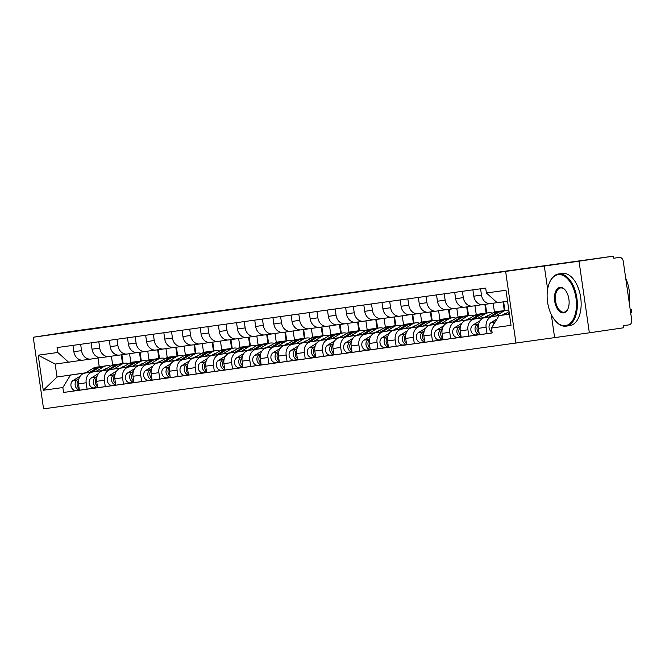 <?xml version="1.0" encoding="UTF-8"?>
<svg xmlns="http://www.w3.org/2000/svg" width="665" height="665" viewBox="0 0 665 665"><rect width="100%" height="100%" fill="white"/><g stroke="black" fill="none" stroke-linecap="round" stroke-linejoin="round"><path stroke-width="1" d="M308.843 298.834L354.96 292.184L308.843 298.834M267.563 304.479L303.431 299.333L267.571 304.537M551.293 314.537L554.618 337.621L589.348 332.808L579.024 261.195L33.25 337.246L71.629 331.361L613.496 256.141L613.803 258.228L619.19 257.438A4.223 3.5 82.1 0 0 619.173 257.446M579.024 261.195L613.496 256.141M291.711 301.212L339.009 294.396L291.711 301.212M286.864 301.893L321.461 296.831L286.864 301.893M589.348 332.808L623.82 327.754L623.521 325.667L628.89 324.877A4.223 3.5 82.1 0 0 631.75 320.197L623.238 261.112A4.223 3.5 82.1 0 0 619.19 257.438M554.618 337.621L43.566 408.859L33.25 337.246M497.096 302.633L490.837 303.548A9.701 8.055 -97.9 0 1 490.787 303.556A9.701 8.055 -97.9 0 1 481.485 295.11L480.579 288.785M503.746 314.819L485.009 317.562A9.701 8.055 82.1 0 0 478.426 328.327L486.123 327.263A9.701 8.055 -97.9 0 1 492.707 316.49L503.621 314.894M486.123 327.263L487.038 333.631L492.142 332.882M472.882 289.849L473.796 296.183A9.701 8.055 82.1 0 0 483.098 304.62A9.701 8.055 82.1 0 0 483.147 304.62L490.737 303.564M478.426 328.327L479.349 334.703L487.038 333.631M482.117 304.686L472.657 306.075A9.701 8.055 -97.9 0 1 472.607 306.083A9.701 8.055 -97.9 0 1 463.306 297.637L462.399 291.312M479.332 334.62L468.858 336.158L467.944 329.79A9.701 8.055 -97.9 0 1 474.527 319.017L485.442 317.421M454.702 292.376L455.616 298.701A9.701 8.055 82.1 0 0 464.918 307.147A9.701 8.055 82.1 0 0 464.968 307.139L472.557 306.083M485.566 317.338L466.838 320.081A9.701 8.055 82.1 0 0 460.246 330.854L461.169 337.222L468.858 336.158M503.646 301.802L504.893 310.48M463.937 307.213L454.478 308.593A9.701 8.055 -97.9 0 1 454.428 308.602A9.701 8.055 -97.9 0 1 445.126 300.156L444.22 293.83M494.436 312.126L493.147 303.207M461.153 337.147L450.679 338.676L449.764 332.309A9.701 8.055 -97.9 0 1 456.348 321.536L467.262 319.94M503.039 301.885L504.294 310.563M436.523 294.903L437.437 301.228A9.701 8.055 82.1 0 0 446.739 309.674A9.701 8.055 82.1 0 0 446.789 309.666L454.378 308.61M467.387 319.865L448.659 322.608A9.701 8.055 82.1 0 0 442.067 333.381L442.99 339.749L450.679 338.676M485.458 304.296L486.714 312.999M445.758 309.732L436.307 311.12A9.701 8.055 -97.9 0 1 436.257 311.129A9.701 8.055 -97.9 0 1 426.947 302.683L426.041 296.357M476.256 314.653L474.968 305.734M442.973 339.665L432.499 341.203L431.585 334.836A9.701 8.055 -97.9 0 1 438.169 324.063L449.083 322.467M484.86 304.379L486.115 313.082M418.343 297.421L419.258 303.747A9.701 8.055 82.1 0 0 428.559 312.193A9.701 8.055 82.1 0 0 428.609 312.184L436.207 311.129M449.207 322.384L430.479 325.127A9.701 8.055 82.1 0 0 423.896 335.9L424.81 342.267L432.499 341.203M467.287 306.814L468.534 315.526M427.578 312.259L418.127 313.639A9.701 8.055 -97.9 0 1 418.077 313.647A9.701 8.055 -97.9 0 1 408.767 305.202L407.861 298.876M458.077 317.172L456.797 308.252M424.802 342.192L414.32 343.722L413.406 337.354A9.701 8.055 -97.9 0 1 419.989 326.59L430.903 324.986M466.68 306.906L467.936 315.609M400.172 299.948L401.078 306.274A9.701 8.055 82.1 0 0 410.38 314.72A9.701 8.055 82.1 0 0 410.43 314.711L418.027 313.656M431.028 324.911L412.3 327.654A9.701 8.055 82.1 0 0 405.716 338.427L406.631 344.794L414.32 343.722M449.108 309.341L450.363 318.045M409.399 314.778L399.948 316.166A9.701 8.055 -97.9 0 1 399.898 316.174A9.701 8.055 -97.9 0 1 390.596 307.729L389.682 301.403M439.898 319.699L438.617 310.779M406.623 344.711L396.141 346.249L395.226 339.882A9.701 8.055 -97.9 0 1 401.81 329.109L412.724 327.513M448.501 309.425L449.756 318.128M381.993 302.467L382.899 308.793A9.701 8.055 82.1 0 0 392.2 317.238A9.701 8.055 82.1 0 0 392.25 317.23L399.848 316.183M412.849 327.429L394.121 330.181A9.701 8.055 82.1 0 0 387.537 340.946L388.451 347.313L396.141 346.249M430.928 311.868L432.183 320.572M391.219 317.305L381.768 318.685A9.701 8.055 -97.9 0 1 381.718 318.693A9.701 8.055 -97.9 0 1 372.417 310.256L371.502 303.922M421.718 322.217L420.438 313.306M388.443 347.238L377.961 348.768L377.047 342.4A9.701 8.055 -97.9 0 1 383.63 331.635L394.545 330.031M430.321 311.952L431.577 320.655M363.813 304.994L364.719 311.32A9.701 8.055 82.1 0 0 374.021 319.765A9.701 8.055 82.1 0 0 374.071 319.757L381.668 318.701M394.669 329.956L375.941 332.7A9.701 8.055 82.1 0 0 369.358 343.473L370.272 349.84L377.961 348.768M412.749 314.387L414.004 323.09M373.04 319.823L363.589 321.212A9.701 8.055 -97.9 0 1 363.539 321.22A9.701 8.055 -97.9 0 1 354.237 312.774L353.323 306.449M403.539 324.744L402.259 315.825M370.264 349.757L359.782 351.295L358.867 344.927A9.701 8.055 -97.9 0 1 365.451 334.154L376.365 332.558M412.142 314.47L413.397 323.173M345.634 307.513L346.54 313.847A9.701 8.055 82.1 0 0 355.85 322.284A9.701 8.055 82.1 0 0 355.9 322.276L363.489 321.228M376.49 332.475L357.762 335.226A9.701 8.055 82.1 0 0 351.178 345.991L352.093 352.359L359.782 351.295M394.569 316.914L395.825 325.617M354.861 322.35L345.409 323.739A9.701 8.055 -97.9 0 1 345.359 323.739A9.701 8.055 -97.9 0 1 336.058 315.301L335.143 308.967M385.359 327.263L384.079 318.352M352.084 352.284L341.602 353.822L340.688 347.454A9.701 8.055 -97.9 0 1 347.271 336.681L358.186 335.077M393.963 316.997L395.218 325.7M327.454 310.04L328.36 316.365A9.701 8.055 82.1 0 0 337.67 324.811A9.701 8.055 82.1 0 0 337.72 324.803L345.31 323.747M358.31 335.002L339.582 337.745A9.701 8.055 82.1 0 0 332.999 348.518L333.913 354.886L341.602 353.822M376.39 319.433L377.645 328.144M336.681 324.869L327.23 326.257A9.701 8.055 -97.9 0 1 327.18 326.266A9.701 8.055 -97.9 0 1 317.878 317.82L316.964 311.494M367.18 329.79L365.9 320.871M333.905 354.802L323.431 356.34L322.508 349.973A9.701 8.055 -97.9 0 1 329.092 339.2L340.006 337.604M375.783 319.516L377.038 328.227M309.275 312.558L310.189 318.892A9.701 8.055 82.1 0 0 319.491 327.33A9.701 8.055 82.1 0 0 319.541 327.33L327.13 326.274M340.131 337.529L321.403 340.272A9.701 8.055 82.1 0 0 314.819 351.037L315.734 357.413L323.431 356.34M358.211 321.96L359.466 330.663M318.51 327.396L309.05 328.784A9.701 8.055 -97.9 0 1 309.001 328.793A9.701 8.055 -97.9 0 1 299.699 320.347L298.785 314.021M349 332.317L347.72 323.398M315.725 357.329L305.252 358.867L304.329 352.5A9.701 8.055 -97.9 0 1 310.912 341.727L321.827 340.131M357.604 322.043L358.859 330.746M291.095 315.085L292.01 321.411A9.701 8.055 82.1 0 0 301.312 329.857A9.701 8.055 82.1 0 0 301.361 329.848L308.951 328.793M321.96 340.048L303.223 342.791A9.701 8.055 82.1 0 0 296.64 353.564L297.554 359.931L305.252 358.867M340.031 324.478L341.286 333.19M300.331 329.923L290.871 331.303A9.701 8.055 -97.9 0 1 290.821 331.311A9.701 8.055 -97.9 0 1 281.519 322.866L280.605 316.54M330.829 334.836L329.541 325.916M297.546 359.856L287.072 361.386L286.15 355.019A9.701 8.055 -97.9 0 1 292.733 344.246L303.647 342.65M339.424 324.562L340.68 333.273M272.916 317.612L273.83 323.938A9.701 8.055 82.1 0 0 283.132 332.384A9.701 8.055 82.1 0 0 283.182 332.375L290.771 331.32M303.78 342.575L285.044 345.318A9.701 8.055 82.1 0 0 278.46 356.091L279.375 362.458L287.072 361.386M321.852 327.005L323.107 335.709M282.151 332.442L272.692 333.83A9.701 8.055 -97.9 0 1 272.642 333.838A9.701 8.055 -97.9 0 1 263.34 325.393L262.426 319.067M312.65 337.363L311.361 328.444M279.366 362.375L268.893 363.913L267.97 357.546A9.701 8.055 -97.9 0 1 274.554 346.773L285.468 345.177M321.245 327.089L322.5 335.792M254.737 320.131L255.651 326.457A9.701 8.055 82.1 0 0 264.953 334.902A9.701 8.055 82.1 0 0 265.002 334.894L272.592 333.838M285.601 345.093L266.865 347.837A9.701 8.055 82.1 0 0 260.281 358.61L261.195 364.977L268.893 363.913M303.672 329.524L304.927 338.236M263.972 334.969L254.512 336.349A9.701 8.055 -97.9 0 1 254.462 336.357A9.701 8.055 -97.9 0 1 245.161 327.912L244.246 321.586M294.47 339.882L293.182 330.962M261.187 364.902L250.713 366.432L249.791 360.064A9.701 8.055 -97.9 0 1 256.382 349.3L267.288 347.695M303.074 329.616L304.321 338.319M236.557 322.658L237.472 328.984A9.701 8.055 82.1 0 0 246.773 337.429A9.701 8.055 82.1 0 0 246.823 337.421L254.412 336.365M267.421 347.62L248.685 350.364A9.701 8.055 82.1 0 0 242.102 361.137L243.024 367.504L250.713 366.432M285.493 332.051L286.748 340.754M245.792 337.488L236.333 338.876A9.701 8.055 -97.9 0 1 236.283 338.884A9.701 8.055 -97.9 0 1 226.981 330.438L226.067 324.113M276.291 342.409L275.002 333.489M243.008 367.421L232.534 368.959L231.611 362.591A9.701 8.055 -97.9 0 1 238.203 351.818L249.109 350.222M284.894 332.134L286.15 340.837M218.378 325.177L219.292 331.503A9.701 8.055 82.1 0 0 228.594 339.948A9.701 8.055 82.1 0 0 228.644 339.94L236.233 338.892M249.242 350.139L230.506 352.891A9.701 8.055 82.1 0 0 223.922 363.655L224.845 370.023L232.534 368.959M267.313 334.578L268.569 343.281M227.613 340.015L218.153 341.394A9.701 8.055 -97.9 0 1 218.103 341.403A9.701 8.055 -97.9 0 1 208.802 332.966L207.887 326.631M258.111 344.927L256.823 336.016M224.828 369.948L214.354 371.477L213.432 365.11A9.701 8.055 -97.9 0 1 220.024 354.345L230.938 352.741M266.715 334.661L267.97 343.364M200.198 327.704L201.113 334.029A9.701 8.055 82.1 0 0 210.414 342.475A9.701 8.055 82.1 0 0 210.464 342.467L218.054 341.411M231.063 352.666L212.326 355.409A9.701 8.055 82.1 0 0 205.743 366.182L206.665 372.55L214.354 371.477M249.134 337.097L250.389 345.8M209.433 342.533L199.974 343.921A9.701 8.055 -97.9 0 1 199.924 343.93A9.701 8.055 -97.9 0 1 190.622 335.484L189.708 329.158M239.932 347.454L238.644 338.535M206.649 372.466L196.175 374.004L195.261 367.637A9.701 8.055 -97.9 0 1 201.844 356.864L212.758 355.268M248.535 337.18L249.791 345.883M182.019 330.222L182.933 336.557A9.701 8.055 82.1 0 0 192.235 344.994A9.701 8.055 82.1 0 0 192.285 344.985L199.874 343.938M212.883 355.185L194.147 357.936A9.701 8.055 82.1 0 0 187.563 368.701L188.486 375.068L196.175 374.004M230.954 339.624L232.21 348.327M191.254 345.06L181.794 346.448A9.701 8.055 -97.9 0 1 181.744 346.448A9.701 8.055 -97.9 0 1 172.443 338.011L171.537 331.677M221.753 349.973L220.464 341.062M188.469 374.994L177.996 376.531L177.081 370.164A9.701 8.055 -97.9 0 1 183.665 359.391L194.579 357.787M230.356 339.707L231.611 348.41M163.839 332.749L164.754 339.075A9.701 8.055 82.1 0 0 174.055 347.521A9.701 8.055 82.1 0 0 174.105 347.512L181.695 346.457M194.704 357.712L175.967 360.455A9.701 8.055 82.1 0 0 169.384 371.228L170.306 377.595L177.996 376.531M212.775 342.143L214.03 350.854M173.075 347.579L163.615 348.967A9.701 8.055 -97.9 0 1 163.565 348.975A9.701 8.055 -97.9 0 1 154.263 340.53L153.357 334.204M203.573 352.5L202.285 343.581M170.29 377.512L159.816 379.05L158.902 372.683A9.701 8.055 -97.9 0 1 165.485 361.91L176.4 360.314M212.177 342.226L213.432 350.937M145.66 335.268L146.574 341.602A9.701 8.055 82.1 0 0 155.876 350.039A9.701 8.055 82.1 0 0 155.926 350.039L163.515 348.984M176.524 360.239L157.796 362.982A9.701 8.055 82.1 0 0 151.204 373.747L152.127 380.122L159.816 379.05M194.596 344.67L195.851 353.373M154.895 350.106L145.436 351.494A9.701 8.055 -97.9 0 1 145.386 351.502A9.701 8.055 -97.9 0 1 136.084 343.057L135.178 336.731M185.394 355.027L184.105 346.108M152.11 380.039L141.637 381.577L140.722 375.21A9.701 8.055 -97.9 0 1 147.306 364.437L158.22 362.841M193.997 344.753L195.252 353.456M127.481 337.795L128.395 344.121A9.701 8.055 82.1 0 0 137.697 352.566A9.701 8.055 82.1 0 0 137.746 352.558L145.336 351.502M158.345 362.757L139.617 365.501A9.701 8.055 82.1 0 0 133.025 376.274L133.948 382.641L141.637 381.577M176.425 347.188L177.671 355.9M136.716 352.633L127.264 354.013A9.701 8.055 -97.9 0 1 127.215 354.021A9.701 8.055 -97.9 0 1 117.905 345.576L116.998 339.25M167.214 357.546L165.934 348.626M133.931 382.566L123.457 384.096L122.543 377.728A9.701 8.055 -97.9 0 1 129.126 366.955L140.041 365.359M175.818 347.271L177.073 355.983M109.301 340.322L110.215 346.648A9.701 8.055 82.1 0 0 119.517 355.093A9.701 8.055 82.1 0 0 119.567 355.085L127.165 354.029M140.165 365.285L121.437 368.028A9.701 8.055 82.1 0 0 114.854 378.801L115.768 385.168L123.457 384.096M158.245 349.715L159.492 358.418M118.536 355.152L109.085 356.54A9.701 8.055 -97.9 0 1 109.035 356.548A9.701 8.055 -97.9 0 1 99.725 348.103L98.819 341.777M149.035 360.073L147.755 351.153M115.76 385.085L105.278 386.623L104.363 380.255A9.701 8.055 -97.9 0 1 110.947 369.482L121.861 367.886M157.638 349.798L158.893 358.502M91.13 342.841L92.036 349.167A9.701 8.055 82.1 0 0 101.338 357.612A9.701 8.055 82.1 0 0 101.388 357.604L108.985 356.548M121.986 367.803L103.258 370.546A9.701 8.055 82.1 0 0 96.674 381.319L97.589 387.687L105.278 386.623M140.066 352.234L141.321 360.945M100.357 357.679L90.906 359.058A9.701 8.055 -97.9 0 1 90.856 359.067A9.701 8.055 -97.9 0 1 81.554 350.621L80.64 344.295M130.855 362.591L129.575 353.672M97.58 387.612L87.098 389.141L86.184 382.774A9.701 8.055 -97.9 0 1 92.767 372.009L103.682 370.405M139.459 352.325L140.714 361.029M72.951 345.368L73.857 351.694A9.701 8.055 82.1 0 0 83.158 360.139A9.701 8.055 82.1 0 0 83.208 360.131L90.806 359.075M103.806 370.33L85.078 373.073A9.701 8.055 82.1 0 0 78.495 383.846L79.409 390.214L87.098 389.141M121.886 354.761L123.141 363.464M507.553 301.262L497.171 302.7L486.398 292.982L485.691 288.078L57.082 347.571L57.788 352.475L68.57 362.192L55.162 364.054L57.032 376.997L85.502 372.932M509.407 314.129L499.033 315.642L509.423 314.204M486.398 292.982L505.974 290.264L511.028 325.335L491.452 328.053L499.033 315.642M70.432 375.135L62.843 387.545L63.549 392.458L492.158 332.966L491.452 328.053M62.843 387.545L43.267 390.264L38.213 355.193L57.788 352.475M505.666 271.669L515.99 343.281M544.303 266.017L547.636 289.167M85.727 372.791L57.032 376.997L43.267 390.264M97.988 358.019L99.251 366.781M82.177 360.197L68.57 362.192M112.676 365.118L111.396 356.199M79.401 390.131L63.549 392.458M121.279 354.844L122.535 363.547M55.162 364.054L38.213 355.193M305.775 299.25L335.26 294.936L305.775 299.25M287.297 301.777L301.428 299.757L287.297 301.777M509.307 313.398L507.711 314.379M509.041 311.577L503.447 315.002M497.038 318.917L491.26 322.45A5.27 4.381 82.1 0 0 489.041 327.388A5.27 4.381 82.1 0 0 492.025 332.051M495.068 322.134A5.27 4.381 82.1 0 0 493.38 324.902M630.245 309.724L631.26 309.574L630.237 309.707M631.26 309.574L631.65 312.284L630.636 312.442M504.552 314.321A9.917 8.229 82.1 0 0 503.987 314.113M501.427 311.012A12.66 10.507 82.1 0 0 500.429 311.095A12.66 10.507 82.1 0 0 496.996 312.334L489.531 316.897M500.429 311.095L496.24 311.677A12.66 10.507 82.1 0 0 492.807 312.916L485.267 317.521M478.775 323.473L477.279 324.387A5.27 4.381 82.1 0 0 475.159 330.089A5.27 4.381 82.1 0 0 479.29 334.337M480.147 320.655L473.081 324.969A5.27 4.381 82.1 0 0 471.094 331.17A5.27 4.381 82.1 0 0 475.965 334.902A5.27 4.381 82.1 0 0 475.99 334.894L479.307 334.437L475.965 334.902M502.549 314.994L504.294 313.922A9.917 8.229 -97.9 0 1 506.722 312.999M505.55 313.714A9.917 8.229 82.1 0 0 504.935 313.581M508.85 310.214A12.66 10.507 82.1 0 0 506.605 310.239L502.416 310.821A12.66 10.507 82.1 0 0 498.983 312.06L491.543 316.607M506.605 310.239A12.66 10.507 82.1 0 0 503.172 311.478L495.807 315.975M478.476 324.736A5.27 4.381 82.1 0 0 479.124 333.165M486.373 316.848A9.917 8.229 82.1 0 0 485.807 316.64M483.247 313.539A12.66 10.507 82.1 0 0 482.25 313.622A12.66 10.507 82.1 0 0 478.817 314.861L471.352 319.424M482.25 313.622L478.06 314.204A12.66 10.507 82.1 0 0 474.627 315.443L467.088 320.048M460.596 326L459.099 326.914A5.27 4.381 82.1 0 0 456.988 332.608A5.27 4.381 82.1 0 0 461.119 336.856M461.967 323.173L454.902 327.496A5.27 4.381 82.1 0 0 452.915 333.697A5.27 4.381 82.1 0 0 457.786 337.421A5.27 4.381 82.1 0 0 457.811 337.421L461.128 336.964L457.786 337.421M484.369 317.513L486.115 316.449A9.917 8.229 -97.9 0 1 488.542 315.518M487.37 316.232A9.917 8.229 82.1 0 0 486.755 316.099M492.449 313.132A12.66 10.507 82.1 0 0 488.426 312.766L484.236 313.348A12.66 10.507 82.1 0 0 480.803 314.587L473.364 319.125M488.426 312.766A12.66 10.507 82.1 0 0 484.993 313.996L477.628 318.502M460.296 327.263A5.27 4.381 82.1 0 0 460.945 335.692M558.126 274.67A25.736 14.356 -98.3 0 0 549.49 282.683A25.736 14.356 -98.3 0 0 555.009 320.397A25.736 14.356 -98.3 0 0 565.466 325.609A25.736 14.356 -98.3 0 0 576.006 298.169A25.736 14.356 -98.3 0 0 558.126 274.67M549.598 282.434A26.367 14.705 81.7 0 1 549.706 282.176A26.367 14.705 81.7 0 1 558.492 273.972A26.367 14.705 81.7 0 1 558.55 273.963A26.367 14.705 81.7 0 1 576.871 297.987A26.367 14.705 81.7 0 1 566.131 326.149A26.367 14.705 81.7 0 1 566.073 326.158A26.367 14.705 81.7 0 1 555.366 320.821A26.367 14.705 81.7 0 1 555.192 320.605M559.955 287.405A12.868 7.174 81.7 0 1 565.183 290.015A12.868 7.174 81.7 0 1 567.943 308.868A12.868 7.174 81.7 0 1 563.629 312.874A12.868 7.174 81.7 0 1 554.685 301.129A12.868 7.174 81.7 0 1 559.955 287.405M565.358 290.231A12.236 6.825 -98.3 0 0 560.57 287.953A12.236 6.825 -98.3 0 0 555.558 301.029A12.236 6.825 -98.3 0 0 564.053 312.176A12.236 6.825 -98.3 0 0 564.086 312.168A12.236 6.825 -98.3 0 0 568.051 308.61M562.241 273.423A26.367 14.705 81.7 0 1 562.299 273.415A26.367 14.705 81.7 0 1 562.366 273.406A26.367 14.705 81.7 0 1 580.678 297.43A26.367 14.705 81.7 0 1 569.947 325.592A26.367 14.705 81.7 0 1 569.88 325.601M625.723 278.361A26.367 14.705 81.7 0 1 629.256 302.874M468.193 319.375A9.917 8.229 82.1 0 0 467.628 319.158M465.068 316.066A12.66 10.507 82.1 0 0 464.07 316.141A12.66 10.507 82.1 0 0 460.637 317.38L453.173 321.943M464.07 316.141L459.881 316.723A12.66 10.507 82.1 0 0 456.448 317.961L448.908 322.567M442.416 328.518L440.92 329.433A5.27 4.381 82.1 0 0 438.809 335.135A5.27 4.381 82.1 0 0 442.94 339.383M443.788 325.7L436.722 330.015A5.27 4.381 82.1 0 0 434.735 336.216A5.27 4.381 82.1 0 0 439.607 339.948A5.27 4.381 82.1 0 0 439.632 339.948L442.948 339.483L439.607 339.948M466.19 320.04L467.936 318.976A9.917 8.229 -97.9 0 1 470.363 318.045M469.191 318.759A9.917 8.229 82.1 0 0 468.576 318.626M474.27 315.659A12.66 10.507 82.1 0 0 470.246 315.285L466.057 315.867A12.66 10.507 82.1 0 0 462.624 317.105L455.184 321.652M470.246 315.285A12.66 10.507 82.1 0 0 466.813 316.523L459.449 321.029M442.117 329.782A5.27 4.381 82.1 0 0 442.765 338.211M450.014 321.893A9.917 8.229 82.1 0 0 449.449 321.685M446.888 318.585A12.66 10.507 82.1 0 0 445.891 318.668A12.66 10.507 82.1 0 0 442.458 319.907L434.993 324.47M445.891 318.668L441.701 319.25A12.66 10.507 82.1 0 0 438.268 320.488L430.729 325.094M424.237 331.045L422.74 331.96A5.27 4.381 82.1 0 0 420.629 337.654A5.27 4.381 82.1 0 0 424.76 341.901M425.608 328.219L418.543 332.542A5.27 4.381 82.1 0 0 416.556 338.743A5.27 4.381 82.1 0 0 421.427 342.475A5.27 4.381 82.1 0 0 421.452 342.467L424.769 342.01L421.427 342.475M448.011 322.558L449.756 321.494A9.917 8.229 -97.9 0 1 452.183 320.563M451.011 321.286A9.917 8.229 82.1 0 0 450.396 321.145M456.09 318.178A12.66 10.507 82.1 0 0 452.067 317.812L447.877 318.394A12.66 10.507 82.1 0 0 444.444 319.632L437.005 324.171M452.067 317.812A12.66 10.507 82.1 0 0 448.634 319.05L441.269 323.547M423.938 332.309A5.27 4.381 82.1 0 0 424.586 340.738M431.834 324.42A9.917 8.229 82.1 0 0 431.269 324.204M428.717 321.112A12.66 10.507 82.1 0 0 427.711 321.187A12.66 10.507 82.1 0 0 424.278 322.425L416.814 326.989M427.711 321.187L423.522 321.769A12.66 10.507 82.1 0 0 420.089 323.007L412.549 327.621M406.057 333.564L404.561 334.478A5.27 4.381 82.1 0 0 402.45 340.181A5.27 4.381 82.1 0 0 406.581 344.428M407.429 330.746L400.363 335.06A5.27 4.381 82.1 0 0 398.377 341.261A5.27 4.381 82.1 0 0 403.248 344.994A5.27 4.381 82.1 0 0 403.273 344.994L406.589 344.528L403.248 344.994M429.831 325.085L431.577 324.021A9.917 8.229 -97.9 0 1 434.004 323.09M432.832 323.805A9.917 8.229 82.1 0 0 432.217 323.672M437.911 320.705A12.66 10.507 82.1 0 0 433.888 320.331L429.698 320.912A12.66 10.507 82.1 0 0 426.265 322.151L418.825 326.698M433.888 320.331A12.66 10.507 82.1 0 0 430.455 321.569L423.09 326.074M405.758 334.828A5.27 4.381 82.1 0 0 406.406 343.256M413.655 326.939A9.917 8.229 82.1 0 0 413.09 326.731M410.538 323.631A12.66 10.507 82.1 0 0 409.532 323.714A12.66 10.507 82.1 0 0 406.099 324.952L398.634 329.516M409.532 323.714L405.342 324.296A12.66 10.507 82.1 0 0 401.909 325.534L394.37 330.139M387.878 336.091L386.382 337.005A5.27 4.381 82.1 0 0 384.27 342.699A5.27 4.381 82.1 0 0 388.402 346.955M389.249 333.265L382.184 337.587A5.27 4.381 82.1 0 0 380.197 343.788A5.27 4.381 82.1 0 0 385.068 347.521A5.27 4.381 82.1 0 0 385.093 347.512L388.41 347.055L385.068 347.521M411.652 327.604L413.397 326.54A9.917 8.229 -97.9 0 1 415.825 325.617M414.652 326.332A9.917 8.229 82.1 0 0 414.037 326.191M419.731 323.223A12.66 10.507 82.1 0 0 415.708 322.858L411.519 323.439A12.66 10.507 82.1 0 0 408.086 324.678L400.646 329.217M415.708 322.858A12.66 10.507 82.1 0 0 412.275 324.096L404.91 328.593M387.579 337.354A5.27 4.381 82.1 0 0 388.227 345.783M395.476 329.466A9.917 8.229 82.1 0 0 394.91 329.25M392.358 326.158A12.66 10.507 82.1 0 0 391.361 326.241A12.66 10.507 82.1 0 0 387.928 327.471L380.455 332.035M391.361 326.241L387.163 326.823A12.66 10.507 82.1 0 0 383.73 328.053L376.191 332.666M369.698 338.61L368.202 339.524A5.27 4.381 82.1 0 0 366.091 345.226A5.27 4.381 82.1 0 0 370.222 349.474M371.07 335.792L364.004 340.106A5.27 4.381 82.1 0 0 362.018 346.315A5.27 4.381 82.1 0 0 366.889 350.039A5.27 4.381 82.1 0 0 366.914 350.039L370.239 349.574L366.889 350.039M393.481 330.131L395.218 329.067A9.917 8.229 -97.9 0 1 397.645 328.136M396.473 328.851A9.917 8.229 82.1 0 0 395.858 328.718M401.552 325.75A12.66 10.507 82.1 0 0 397.537 325.376L393.339 325.958A12.66 10.507 82.1 0 0 389.906 327.197L382.466 331.744M397.537 325.376A12.66 10.507 82.1 0 0 394.104 326.615L386.731 331.12M369.399 339.873A5.27 4.381 82.1 0 0 370.048 348.302M377.296 331.985A9.917 8.229 82.1 0 0 376.731 331.777M374.179 328.676A12.66 10.507 82.1 0 0 373.181 328.759A12.66 10.507 82.1 0 0 369.748 329.998L362.275 334.562M373.181 328.759L368.984 329.341A12.66 10.507 82.1 0 0 365.55 330.58L358.011 335.185M351.519 341.137L350.023 342.051A5.27 4.381 82.1 0 0 347.911 347.753A5.27 4.381 82.1 0 0 352.043 352.001M352.891 338.319L345.825 342.633A5.27 4.381 82.1 0 0 343.838 348.834A5.27 4.381 82.1 0 0 348.709 352.566A5.27 4.381 82.1 0 0 348.734 352.558L352.059 352.101L348.709 352.566M375.301 332.658L377.038 331.586A9.917 8.229 -97.9 0 1 379.466 330.663M378.294 331.378A9.917 8.229 82.1 0 0 377.678 331.237M383.373 328.269A12.66 10.507 82.1 0 0 379.358 327.903L375.16 328.485A12.66 10.507 82.1 0 0 371.727 329.724L364.287 334.271M379.358 327.903A12.66 10.507 82.1 0 0 375.925 329.142L368.56 333.639M351.22 342.4A5.27 4.381 82.1 0 0 351.876 350.829M359.117 334.512A9.917 8.229 82.1 0 0 358.551 334.296M355.999 331.203A12.66 10.507 82.1 0 0 355.002 331.286A12.66 10.507 82.1 0 0 351.569 332.517L344.096 337.089M355.002 331.286L350.804 331.868A12.66 10.507 82.1 0 0 347.371 333.107L339.832 337.712M333.34 343.655L331.843 344.578A5.27 4.381 82.1 0 0 329.732 350.272A5.27 4.381 82.1 0 0 333.863 354.52M334.711 340.837L327.654 345.16A5.27 4.381 82.1 0 0 325.659 351.361A5.27 4.381 82.1 0 0 330.53 355.085A5.27 4.381 82.1 0 0 330.555 355.085L333.88 354.62L330.53 355.085M357.122 335.177L358.859 334.113A9.917 8.229 -97.9 0 1 361.286 333.182M360.114 333.897A9.917 8.229 82.1 0 0 359.499 333.764M365.193 330.796A12.66 10.507 82.1 0 0 361.178 330.422L356.98 331.012A12.66 10.507 82.1 0 0 353.547 332.242L346.116 336.789M361.178 330.422A12.66 10.507 82.1 0 0 357.745 331.66L350.38 336.166M333.04 344.919A5.27 4.381 82.1 0 0 333.697 353.348M340.937 337.03A9.917 8.229 82.1 0 0 340.38 336.822M337.82 333.722A12.66 10.507 82.1 0 0 336.822 333.805A12.66 10.507 82.1 0 0 333.389 335.044L325.916 339.607M336.822 333.805L332.625 334.387A12.66 10.507 82.1 0 0 329.192 335.625L321.652 340.231M315.16 346.182L313.664 347.097A5.27 4.381 82.1 0 0 311.553 352.799A5.27 4.381 82.1 0 0 315.684 357.047M316.532 343.364L309.474 347.679A5.27 4.381 82.1 0 0 307.479 353.88A5.27 4.381 82.1 0 0 312.351 357.612A5.27 4.381 82.1 0 0 312.375 357.604L315.7 357.147L312.351 357.612M338.942 337.704L340.688 336.631A9.917 8.229 -97.9 0 1 343.107 335.709M341.943 336.424A9.917 8.229 82.1 0 0 341.32 336.291M347.014 333.323A12.66 10.507 82.1 0 0 342.999 332.949L338.801 333.531A12.66 10.507 82.1 0 0 335.368 334.769L327.936 339.316M342.999 332.949A12.66 10.507 82.1 0 0 339.566 334.187L332.201 338.685M314.861 347.446A5.27 4.381 82.1 0 0 315.518 355.875M322.758 339.557A9.917 8.229 82.1 0 0 322.201 339.35M319.641 336.249A12.66 10.507 82.1 0 0 318.643 336.332A12.66 10.507 82.1 0 0 315.21 337.571L307.737 342.134M318.643 336.332L314.445 336.914A12.66 10.507 82.1 0 0 311.012 338.153L303.473 342.758M296.981 348.709L295.484 349.624A5.27 4.381 82.1 0 0 293.373 355.318A5.27 4.381 82.1 0 0 297.504 359.566M298.361 345.883L291.295 350.206A5.27 4.381 82.1 0 0 289.3 356.407A5.27 4.381 82.1 0 0 294.171 360.131A5.27 4.381 82.1 0 0 294.196 360.131L297.521 359.674L294.171 360.131M320.763 340.222L322.508 339.158A9.917 8.229 -97.9 0 1 324.927 338.227M323.764 338.942A9.917 8.229 82.1 0 0 323.14 338.809M328.834 335.842A12.66 10.507 82.1 0 0 324.819 335.476L320.621 336.058A12.66 10.507 82.1 0 0 317.188 337.296L309.757 341.835M324.819 335.476A12.66 10.507 82.1 0 0 321.386 336.706L314.021 341.212M296.69 349.973A5.27 4.381 82.1 0 0 297.338 358.402M304.578 342.084A9.917 8.229 82.1 0 0 304.021 341.868M301.461 338.776A12.66 10.507 82.1 0 0 300.464 338.851A12.66 10.507 82.1 0 0 297.031 340.089L289.558 344.653M300.464 338.851L296.266 339.433A12.66 10.507 82.1 0 0 292.833 340.671L285.293 345.276M278.801 351.228L277.305 352.142A5.27 4.381 82.1 0 0 275.194 357.845A5.27 4.381 82.1 0 0 279.325 362.093M280.181 348.41L273.115 352.724A5.27 4.381 82.1 0 0 271.121 358.925A5.27 4.381 82.1 0 0 275.992 362.658A5.27 4.381 82.1 0 0 276.025 362.658L279.342 362.192L275.992 362.658M302.583 342.749L304.329 341.685A9.917 8.229 -97.9 0 1 306.756 340.754M305.584 341.469A9.917 8.229 82.1 0 0 304.961 341.336M310.655 338.369A12.66 10.507 82.1 0 0 306.64 337.995L302.442 338.576A12.66 10.507 82.1 0 0 299.009 339.815L291.578 344.362M306.64 337.995A12.66 10.507 82.1 0 0 303.207 339.233L295.842 343.738M278.51 352.492A5.27 4.381 82.1 0 0 279.159 360.92M286.399 344.603A9.917 8.229 82.1 0 0 285.842 344.395M283.282 341.295A12.66 10.507 82.1 0 0 282.284 341.378A12.66 10.507 82.1 0 0 278.851 342.616L271.387 347.18M282.284 341.378L278.086 341.96A12.66 10.507 82.1 0 0 274.653 343.198L267.114 347.803M260.63 353.755L259.126 354.669A5.27 4.381 82.1 0 0 257.014 360.363A5.27 4.381 82.1 0 0 261.146 364.611M262.002 350.929L254.936 355.251A5.27 4.381 82.1 0 0 252.941 361.452A5.27 4.381 82.1 0 0 257.812 365.185A5.27 4.381 82.1 0 0 257.845 365.176L257.812 365.185M284.404 345.268L286.15 344.204A9.917 8.229 -97.9 0 1 288.577 343.273M287.405 343.996A9.917 8.229 82.1 0 0 286.781 343.855M292.484 340.887A12.66 10.507 82.1 0 0 288.46 340.522L284.263 341.103A12.66 10.507 82.1 0 0 280.829 342.342L273.398 346.881M288.46 340.522A12.66 10.507 82.1 0 0 285.027 341.76L277.662 346.257M260.331 355.019A5.27 4.381 82.1 0 0 260.979 363.447M268.228 347.13A9.917 8.229 82.1 0 0 267.663 346.914M265.102 343.822A12.66 10.507 82.1 0 0 264.105 343.896A12.66 10.507 82.1 0 0 260.672 345.135L253.207 349.699M264.105 343.896L259.907 344.478A12.66 10.507 82.1 0 0 256.474 345.717L248.943 350.33M242.451 356.274L240.954 357.188A5.27 4.381 82.1 0 0 238.835 362.891A5.27 4.381 82.1 0 0 242.966 367.138M243.822 353.456L236.757 357.77A5.27 4.381 82.1 0 0 234.762 363.971A5.27 4.381 82.1 0 0 239.633 367.703A5.27 4.381 82.1 0 0 239.666 367.703L242.983 367.238L239.633 367.703M266.224 347.795L267.97 346.731A9.917 8.229 -97.9 0 1 270.397 345.8M269.225 346.515A9.917 8.229 82.1 0 0 268.61 346.382M274.304 343.414A12.66 10.507 82.1 0 0 270.281 343.04L266.083 343.622A12.66 10.507 82.1 0 0 262.65 344.861L255.219 349.408M270.281 343.04A12.66 10.507 82.1 0 0 266.848 344.279L259.483 348.784M242.151 357.537A5.27 4.381 82.1 0 0 242.8 365.966M250.048 349.649A9.917 8.229 82.1 0 0 249.483 349.441M246.923 346.34A12.66 10.507 82.1 0 0 245.925 346.423A12.66 10.507 82.1 0 0 242.492 347.662L235.028 352.226M245.925 346.423L241.728 347.005A12.66 10.507 82.1 0 0 238.294 348.244L230.763 352.849M224.271 358.801L222.775 359.715A5.27 4.381 82.1 0 0 220.655 365.409A5.27 4.381 82.1 0 0 224.787 369.665M225.643 355.975L218.577 360.297A5.27 4.381 82.1 0 0 216.591 366.498A5.27 4.381 82.1 0 0 221.453 370.23A5.27 4.381 82.1 0 0 221.487 370.222L221.453 370.23M248.045 350.314L249.791 349.25A9.917 8.229 -97.9 0 1 252.218 348.327M251.046 349.042A9.917 8.229 82.1 0 0 250.431 348.901M256.125 345.933A12.66 10.507 82.1 0 0 252.101 345.567L247.904 346.149A12.66 10.507 82.1 0 0 244.471 347.388L237.039 351.926M252.101 345.567A12.66 10.507 82.1 0 0 248.668 346.806L241.304 351.303M223.972 360.064A5.27 4.381 82.1 0 0 224.62 368.493M231.869 352.176A9.917 8.229 82.1 0 0 231.304 351.96M228.743 348.867A12.66 10.507 82.1 0 0 227.746 348.95A12.66 10.507 82.1 0 0 224.313 350.181L216.848 354.744M227.746 348.95L223.548 349.532A12.66 10.507 82.1 0 0 220.115 350.763L212.584 355.376M206.092 361.319L204.596 362.234A5.27 4.381 82.1 0 0 202.476 367.936A5.27 4.381 82.1 0 0 206.607 372.184M207.463 358.502L200.398 362.816A5.27 4.381 82.1 0 0 198.411 369.025A5.27 4.381 82.1 0 0 203.274 372.749A5.27 4.381 82.1 0 0 203.307 372.749L206.624 372.284L203.274 372.749M229.866 352.841L231.611 351.777A9.917 8.229 -97.9 0 1 234.038 350.846M232.866 351.561A9.917 8.229 82.1 0 0 232.251 351.428M237.945 348.46A12.66 10.507 82.1 0 0 233.922 348.086L229.724 348.668A12.66 10.507 82.1 0 0 226.291 349.906L218.86 354.453M233.922 348.086A12.66 10.507 82.1 0 0 230.489 349.325L223.124 353.83M205.793 362.583A5.27 4.381 82.1 0 0 206.441 371.012M213.689 354.694A9.917 8.229 82.1 0 0 213.124 354.487M210.564 351.386A12.66 10.507 82.1 0 0 209.566 351.469A12.66 10.507 82.1 0 0 206.133 352.708L198.669 357.271M209.566 351.469L205.369 352.051A12.66 10.507 82.1 0 0 201.936 353.29L194.404 357.895M187.912 363.846L186.416 364.761A5.27 4.381 82.1 0 0 184.296 370.463A5.27 4.381 82.1 0 0 188.428 374.711M189.284 361.029L182.218 365.343A5.27 4.381 82.1 0 0 180.232 371.544A5.27 4.381 82.1 0 0 185.103 375.276A5.27 4.381 82.1 0 0 185.128 375.268L188.444 374.811L185.103 375.276M211.686 355.368L213.432 354.295A9.917 8.229 -97.9 0 1 215.859 353.373M214.687 354.088A9.917 8.229 82.1 0 0 214.072 353.946M219.766 350.979A12.66 10.507 82.1 0 0 215.743 350.613L211.545 351.195A12.66 10.507 82.1 0 0 208.112 352.433L200.68 356.98M215.743 350.613A12.66 10.507 82.1 0 0 212.31 351.851L204.945 356.349M187.613 365.11A5.27 4.381 82.1 0 0 188.262 373.539M195.51 357.221A9.917 8.229 82.1 0 0 194.945 357.005M192.385 353.913A12.66 10.507 82.1 0 0 191.387 353.996A12.66 10.507 82.1 0 0 187.954 355.226L180.489 359.798M191.387 353.996L187.197 354.578A12.66 10.507 82.1 0 0 183.764 355.817L176.225 360.422M169.733 366.365L168.237 367.288A5.27 4.381 82.1 0 0 166.117 372.982A5.27 4.381 82.1 0 0 170.248 377.23M171.105 363.547L164.039 367.87A5.27 4.381 82.1 0 0 162.052 374.071A5.27 4.381 82.1 0 0 166.923 377.795A5.27 4.381 82.1 0 0 166.948 377.795L170.265 377.329L166.923 377.795M193.507 357.886L195.252 356.822A9.917 8.229 -97.9 0 1 197.68 355.891M196.508 356.606A9.917 8.229 82.1 0 0 195.892 356.473M201.586 353.506A12.66 10.507 82.1 0 0 197.563 353.132L193.374 353.722A12.66 10.507 82.1 0 0 189.941 354.952L182.501 359.499M197.563 353.132A12.66 10.507 82.1 0 0 194.13 354.37L186.765 358.876M169.434 367.629A5.27 4.381 82.1 0 0 170.082 376.058M177.331 359.74A9.917 8.229 82.1 0 0 176.765 359.532M174.205 356.432A12.66 10.507 82.1 0 0 173.208 356.515A12.66 10.507 82.1 0 0 169.775 357.753L162.31 362.317M173.208 356.515L169.018 357.097A12.66 10.507 82.1 0 0 165.585 358.335L158.046 362.94M151.554 368.892L150.057 369.807A5.27 4.381 82.1 0 0 147.946 375.509A5.27 4.381 82.1 0 0 152.077 379.757M152.925 366.074L145.859 370.388A5.27 4.381 82.1 0 0 143.873 376.59A5.27 4.381 82.1 0 0 148.744 380.322A5.27 4.381 82.1 0 0 148.769 380.314L152.086 379.856L148.744 380.322M175.327 360.413L177.073 359.341A9.917 8.229 -97.9 0 1 179.5 358.418M178.328 359.133A9.917 8.229 82.1 0 0 177.713 359M183.407 356.033A12.66 10.507 82.1 0 0 179.384 355.659L175.194 356.24A12.66 10.507 82.1 0 0 171.761 357.479L164.322 362.026M179.384 355.659A12.66 10.507 82.1 0 0 175.951 356.897L168.586 361.394M151.254 370.156A5.27 4.381 82.1 0 0 151.903 378.584M159.151 362.267A9.917 8.229 82.1 0 0 158.586 362.059M156.026 358.959A12.66 10.507 82.1 0 0 155.028 359.042A12.66 10.507 82.1 0 0 151.595 360.28L144.13 364.844M155.028 359.042L150.839 359.624A12.66 10.507 82.1 0 0 147.406 360.862L139.866 365.467M133.374 371.419L131.878 372.334A5.27 4.381 82.1 0 0 129.766 378.028A5.27 4.381 82.1 0 0 133.898 382.275M134.746 368.593L127.68 372.915A5.27 4.381 82.1 0 0 125.693 379.117A5.27 4.381 82.1 0 0 130.564 382.841A5.27 4.381 82.1 0 0 130.589 382.841L133.906 382.383L130.564 382.841M157.148 362.932L158.893 361.868A9.917 8.229 -97.9 0 1 161.321 360.937M160.149 361.652A9.917 8.229 82.1 0 0 159.534 361.519M165.228 358.551A12.66 10.507 82.1 0 0 161.204 358.186L157.015 358.768A12.66 10.507 82.1 0 0 153.582 360.006L146.142 364.545M161.204 358.186A12.66 10.507 82.1 0 0 157.771 359.416L150.406 363.921M133.075 372.683A5.27 4.381 82.1 0 0 133.723 381.112M140.972 364.794A9.917 8.229 82.1 0 0 140.406 364.578M137.846 361.486A12.66 10.507 82.1 0 0 136.849 361.56A12.66 10.507 82.1 0 0 133.416 362.799L125.951 367.363M136.849 361.56L132.659 362.142A12.66 10.507 82.1 0 0 129.226 363.381L121.687 367.986M115.195 373.938L113.698 374.852A5.27 4.381 82.1 0 0 111.587 380.555A5.27 4.381 82.1 0 0 115.718 384.802M116.566 371.12L109.501 375.434A5.27 4.381 82.1 0 0 107.514 381.635A5.27 4.381 82.1 0 0 112.385 385.368A5.27 4.381 82.1 0 0 112.41 385.368L115.727 384.902L112.385 385.368M138.968 365.459L140.714 364.395A9.917 8.229 -97.9 0 1 143.141 363.464M141.969 364.179A9.917 8.229 82.1 0 0 141.354 364.046M147.048 361.078A12.66 10.507 82.1 0 0 143.025 360.704L138.835 361.286A12.66 10.507 82.1 0 0 135.402 362.525L127.963 367.072M143.025 360.704A12.66 10.507 82.1 0 0 139.592 361.943L132.227 366.448M114.895 375.201A5.27 4.381 82.1 0 0 115.544 383.63M122.792 367.313A9.917 8.229 82.1 0 0 122.227 367.105M119.675 364.004A12.66 10.507 82.1 0 0 118.669 364.088A12.66 10.507 82.1 0 0 115.236 365.326L107.772 369.89M118.669 364.088L114.48 364.669A12.66 10.507 82.1 0 0 111.047 365.908L103.507 370.513M97.015 376.465L95.519 377.379A5.27 4.381 82.1 0 0 93.408 383.073A5.27 4.381 82.1 0 0 97.539 387.321M98.387 373.639L91.321 377.961A5.27 4.381 82.1 0 0 89.334 384.162A5.27 4.381 82.1 0 0 94.206 387.894A5.27 4.381 82.1 0 0 94.231 387.886L97.547 387.429L94.206 387.894M120.789 367.978L122.535 366.914A9.917 8.229 -97.9 0 1 124.962 365.983M123.79 366.706A9.917 8.229 82.1 0 0 123.175 366.565M128.869 363.597A12.66 10.507 82.1 0 0 124.845 363.231L120.656 363.813A12.66 10.507 82.1 0 0 117.223 365.052L109.783 369.59M124.845 363.231A12.66 10.507 82.1 0 0 121.412 364.47L114.047 368.967M96.716 377.728A5.27 4.381 82.1 0 0 97.364 386.157M104.613 369.84A9.917 8.229 82.1 0 0 104.048 369.624M101.496 366.531A12.66 10.507 82.1 0 0 100.498 366.606A12.66 10.507 82.1 0 0 97.057 367.845L89.592 372.408M100.498 366.606L96.3 367.188A12.66 10.507 82.1 0 0 92.867 368.427L85.328 373.04M78.836 378.984L77.34 379.898A5.27 4.381 82.1 0 0 75.228 385.6A5.27 4.381 82.1 0 0 79.359 389.848M80.207 376.166L73.142 380.48A5.27 4.381 82.1 0 0 71.155 386.681A5.27 4.381 82.1 0 0 76.026 390.413A5.27 4.381 82.1 0 0 76.051 390.413L79.368 389.948L76.026 390.413M102.609 370.505L104.355 369.441A9.917 8.229 -97.9 0 1 106.782 368.51M105.61 369.225A9.917 8.229 82.1 0 0 104.995 369.092M110.689 366.124A12.66 10.507 82.1 0 0 106.674 365.75L102.477 366.332A12.66 10.507 82.1 0 0 99.043 367.57L91.604 372.117M106.674 365.75A12.66 10.507 82.1 0 0 103.233 366.989L95.868 371.494M78.537 380.247A5.27 4.381 82.1 0 0 79.185 388.676M96.674 381.319L104.363 380.255M114.854 378.801L122.543 377.728M133.025 376.274L140.722 375.21M151.204 373.747L158.902 372.683M169.384 371.228L177.081 370.164M187.563 368.701L195.261 367.637M205.743 366.182L213.432 365.11M223.922 363.655L231.611 362.591M242.102 361.137L249.791 360.064M260.281 358.61L267.97 357.546M278.46 356.091L286.15 355.019M296.64 353.564L304.329 352.5M314.819 351.037L322.508 349.973M332.999 348.518L340.688 347.454M351.178 345.991L358.867 344.927M369.358 343.473L377.047 342.4M387.537 340.946L395.226 339.882M405.716 338.427L413.406 337.354M423.896 335.9L431.585 334.836M442.067 333.381L449.764 332.309M460.246 330.854L467.944 329.79M78.495 383.846L86.184 382.774M85.078 373.073L92.767 372.009M103.258 370.546L110.947 369.482M92.036 349.167L99.725 348.103M121.437 368.028L129.126 366.955M110.215 346.648L117.905 345.576M139.617 365.501L147.306 364.437M128.395 344.121L136.084 343.057M157.796 362.982L165.485 361.91M146.574 341.602L154.263 340.53M175.967 360.455L183.665 359.391M164.754 339.075L172.443 338.011M194.147 357.936L201.844 356.864M182.933 336.557L190.622 335.484M212.326 355.409L220.024 354.345M201.113 334.029L208.802 332.966M230.506 352.891L238.203 351.818M219.292 331.503L226.981 330.438M248.685 350.364L256.382 349.3M237.472 328.984L245.161 327.912M266.865 347.837L274.554 346.773M255.651 326.457L263.34 325.393M285.044 345.318L292.733 344.246M273.83 323.938L281.519 322.866M303.223 342.791L310.912 341.727M292.01 321.411L299.699 320.347M321.403 340.272L329.092 339.2M310.189 318.892L317.878 317.82M339.582 337.745L347.271 336.681M328.36 316.365L336.058 315.301M357.762 335.226L365.451 334.154M346.54 313.847L354.237 312.774M375.941 332.7L383.63 331.635M364.719 311.32L372.417 310.256M394.121 330.181L401.81 329.109M382.899 308.793L390.596 307.729M412.3 327.654L419.989 326.59M401.078 306.274L408.767 305.202M430.479 325.127L438.169 324.063M419.258 303.747L426.947 302.683M448.659 322.608L456.348 321.536M437.437 301.228L445.126 300.156M466.838 320.081L474.527 319.017M455.616 298.701L463.306 297.637M485.009 317.562L492.707 316.49M473.796 296.183L481.485 295.11M73.857 351.694L81.554 350.621M495.209 321.902L491.26 322.45M496.996 312.334L492.807 312.916M477.279 324.387L473.081 324.969M503.172 311.478L498.983 312.06M478.817 314.861L474.627 315.443M459.099 326.914L454.902 327.496M484.993 313.996L480.803 314.587M460.637 317.38L456.448 317.961M440.92 329.433L436.722 330.015M466.813 316.523L462.624 317.105M442.458 319.907L438.268 320.488M422.74 331.96L418.543 332.542M448.634 319.05L444.444 319.632M424.278 322.425L420.089 323.007M404.561 334.478L400.363 335.06M430.455 321.569L426.265 322.151M406.099 324.952L401.909 325.534M386.382 337.005L382.184 337.587M412.275 324.096L408.086 324.678M387.928 327.471L383.73 328.053M368.202 339.524L364.004 340.106M394.104 326.615L389.906 327.197M369.748 329.998L365.55 330.58M350.023 342.051L345.825 342.633M375.925 329.142L371.727 329.724M351.569 332.517L347.371 333.107M331.843 344.578L327.654 345.16M357.745 331.66L353.547 332.242M333.389 335.044L329.192 335.625M313.664 347.097L309.474 347.679M339.566 334.187L335.368 334.769M315.21 337.571L311.012 338.153M295.484 349.624L291.295 350.206M321.386 336.706L317.188 337.296M297.031 340.089L292.833 340.671M277.305 352.142L273.115 352.724M303.207 339.233L299.009 339.815M278.851 342.616L274.653 343.198M259.126 354.669L254.936 355.251M285.027 341.76L280.829 342.342M260.672 345.135L256.474 345.717M240.954 357.188L236.757 357.77M266.848 344.279L262.65 344.861M242.492 347.662L238.294 348.244M222.775 359.715L218.577 360.297M248.668 346.806L244.471 347.388M224.313 350.181L220.115 350.763M204.596 362.234L200.398 362.816M230.489 349.325L226.291 349.906M206.133 352.708L201.936 353.29M186.416 364.761L182.218 365.343M212.31 351.851L208.112 352.433M187.954 355.226L183.764 355.817M168.237 367.288L164.039 367.87M194.13 354.37L189.941 354.952M169.775 357.753L165.585 358.335M150.057 369.807L145.859 370.388M175.951 356.897L171.761 357.479M151.595 360.28L147.406 360.862M131.878 372.334L127.68 372.915M157.771 359.416L153.582 360.006M133.416 362.799L129.226 363.381M113.698 374.852L109.501 375.434M139.592 361.943L135.402 362.525M115.236 365.326L111.047 365.908M95.519 377.379L91.321 377.961M121.412 364.47L117.223 365.052M97.057 367.845L92.867 368.427M77.34 379.898L73.142 380.48M103.233 366.989L99.043 367.57M83.158 360.139L90.856 359.067M483.098 304.62L490.787 303.556M464.918 307.147L472.607 306.083M446.739 309.674L454.428 308.602M428.559 312.193L436.257 311.129M410.38 314.72L418.077 313.647M392.2 317.238L399.898 316.174M374.021 319.765L381.718 318.693M355.85 322.284L363.539 321.22M337.67 324.811L345.359 323.739M319.491 327.33L327.18 326.266M301.312 329.857L309.001 328.793M283.132 332.384L290.821 331.311M264.953 334.902L272.642 333.838M246.773 337.429L254.462 336.357M228.594 339.948L236.283 338.884M210.414 342.475L218.103 341.403M192.235 344.994L199.924 343.93M174.055 347.521L181.744 346.448M155.876 350.039L163.565 348.975M137.697 352.566L145.386 351.502M119.517 355.093L127.215 354.021M101.338 357.612L109.035 356.548M555.009 320.397L555.366 320.821M549.49 282.683L549.706 282.176M562.299 273.415L558.492 273.972M569.947 325.592L566.131 326.149"/></g></svg>

